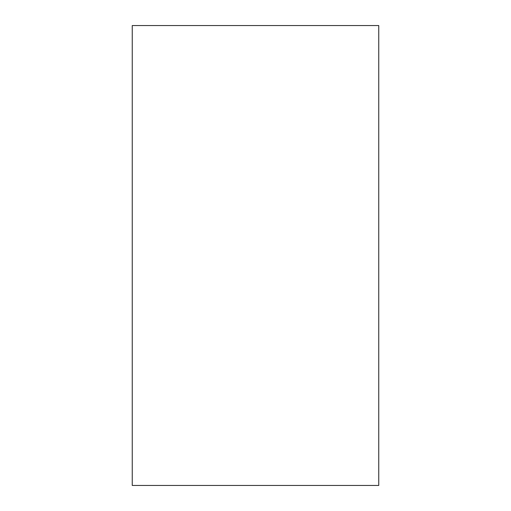<?xml version="1.0" encoding="UTF-8"?>
<svg xmlns="http://www.w3.org/2000/svg" width="511" height="511" viewBox="0 0 511 511"><rect width="100%" height="100%" fill="white"/><g stroke="black" fill="none" stroke-linecap="round" stroke-linejoin="round"><path stroke-width="0.77" d="M132.247 485.45L132.247 25.55L378.753 25.55L378.753 485.45L132.247 485.45"/></g></svg>
